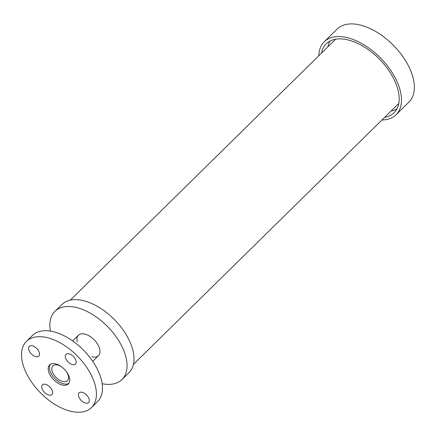 <?xml version="1.0" encoding="UTF-8"?>
<svg xmlns="http://www.w3.org/2000/svg" width="436" height="436" viewBox="0 0 436 436"><rect width="100%" height="100%" fill="white"/><g stroke="black" fill="none" stroke-linecap="round" stroke-linejoin="round"><path stroke-width="0.65" d="M72.605 364.621A6.791 3.815 45.5 0 1 66.555 360.032A6.791 3.815 45.5 0 1 65.999 354.364A6.791 3.815 45.5 0 1 73.477 356.528A6.791 3.815 45.5 0 1 75.521 364.044A6.791 3.815 45.5 0 1 72.605 364.621M39.235 352.348A6.791 3.815 45.5 0 1 38.831 356.065A6.791 3.815 45.5 0 1 31.354 353.896A6.791 3.815 45.5 0 1 29.31 346.38A6.791 3.815 45.5 0 1 34.553 346.773A6.791 3.815 45.5 0 1 39.235 352.348M45.328 384.285A6.791 3.815 45.5 0 1 51.372 388.874A6.791 3.815 45.5 0 1 51.933 394.542A6.791 3.815 45.5 0 1 44.45 392.373A6.791 3.815 45.5 0 1 42.412 384.857A6.791 3.815 45.5 0 1 45.328 384.285M78.693 396.558A6.791 3.815 45.5 0 1 79.096 392.841A6.791 3.815 45.5 0 1 86.579 395.005A6.791 3.815 45.5 0 1 88.617 402.521A6.791 3.815 45.5 0 1 83.374 402.134A6.791 3.815 45.5 0 1 78.693 396.558M68.872 383.298A13.342 7.494 45.5 0 1 54.849 378.503A13.342 7.494 45.5 0 1 50.282 364.403M69.111 376.66A13.342 7.494 45.5 0 1 68.321 383.963A13.342 7.494 45.5 0 1 53.623 379.707A13.342 7.494 45.5 0 1 49.611 364.943A13.342 7.494 45.5 0 1 59.912 365.706A13.342 7.494 45.5 0 1 69.111 376.66M94.247 382.127A46.396 26.051 45.5 0 1 91.5 407.535A46.396 26.051 45.5 0 1 40.39 392.722A46.396 26.051 45.5 0 1 26.433 341.372A46.396 26.051 45.5 0 1 62.255 344.037A46.396 26.051 45.5 0 1 94.247 382.127M26.433 341.372L32.487 335.415A46.396 26.051 45.5 0 1 68.31 338.085A46.396 26.051 45.5 0 1 100.302 376.175A46.396 26.051 45.5 0 1 97.55 401.578L91.5 407.535M66.436 371.69A10.404 5.842 45.5 0 1 68.098 374.971A10.404 5.842 45.5 0 1 67.482 380.666A10.404 5.842 45.5 0 1 56.021 377.347A10.404 5.842 45.5 0 1 52.892 365.831A10.404 5.842 45.5 0 1 61.852 367.03M102.149 383.724A47.818 26.852 -134.5 0 0 121.993 379.538L128.947 372.693A47.818 26.852 -134.5 0 0 114.564 319.773A47.818 26.852 -134.5 0 0 61.89 304.508L54.936 311.348A47.818 26.852 -134.5 0 0 50.418 331.115M121.993 379.538A47.818 26.852 -134.5 0 0 107.61 326.618A47.818 26.852 -134.5 0 0 54.936 311.348M91.822 356.73A14.312 8.039 -134.5 0 0 98.498 355.645A14.312 8.039 -134.5 0 0 94.192 339.808A14.312 8.039 -134.5 0 0 78.431 335.24A14.312 8.039 -134.5 0 0 77.232 341.895M335.671 39.213A45.033 25.288 -134.5 0 0 335.001 39.834L70.283 300.164M133.432 364.382L398.155 104.051A45.033 25.288 -134.5 0 0 398.782 103.392M381.958 119.976A51.203 28.749 -134.5 0 0 396.041 114.782L408.919 102.111A51.203 28.749 -134.5 0 0 411.955 74.076A51.203 28.749 -134.5 0 0 376.65 32.041A51.203 28.749 -134.5 0 0 337.121 29.103L324.237 41.769A51.203 28.749 -134.5 0 0 318.809 55.759M396.041 114.782A51.203 28.749 -134.5 0 0 399.071 86.742A51.203 28.749 -134.5 0 0 363.766 44.712A51.203 28.749 -134.5 0 0 324.237 41.769M384.65 117.328A48.363 27.157 -134.5 0 0 394.046 112.755A48.363 27.157 -134.5 0 0 396.913 86.274A48.363 27.157 -134.5 0 0 363.57 46.57A48.363 27.157 -134.5 0 0 326.226 43.791A48.363 27.157 -134.5 0 0 321.501 53.11M329.921 41.104A48.363 27.157 -134.5 0 0 327.943 46.777M391.092 110.995A48.363 27.157 -134.5 0 0 396.798 109.109M92.726 361.324L98.498 355.645M72.654 340.919L78.431 335.24"/></g></svg>
